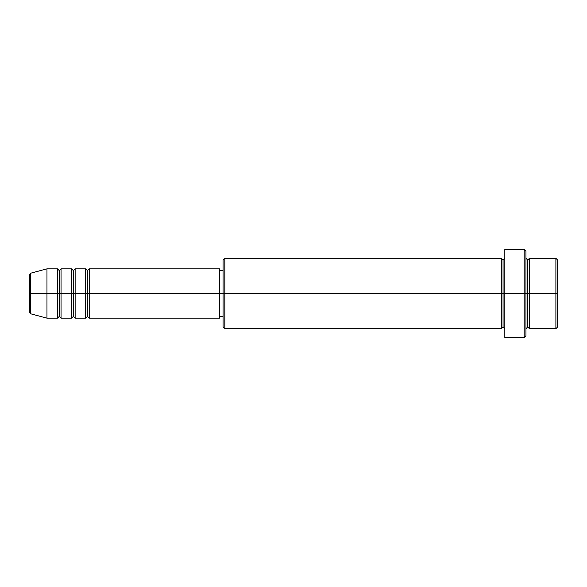 <?xml version="1.0" encoding="UTF-8"?>
<svg xmlns="http://www.w3.org/2000/svg" width="587" height="587" viewBox="0 0 587 587"><rect width="100%" height="100%" fill="white"/><g stroke="black" fill="none" stroke-linecap="round" stroke-linejoin="round"><path stroke-width="0.88" d="M29.35 293.5L29.35 312.086L29.35 293.5L30.656 293.5L29.35 293.5L29.35 274.914L29.35 293.5M29.35 274.914L30.656 273.212L30.656 293.5L46.96 293.5L30.656 293.5L30.656 273.212L46.96 268.846L46.96 293.5L46.96 268.846L57.526 268.846L57.526 293.5L46.96 293.5L57.526 293.5L57.526 318.154L57.526 293.5L59.287 293.5L57.526 293.5L57.526 268.846L59.287 270.607L59.287 293.5L59.287 270.607L61.048 268.846L61.048 293.5L59.287 293.5L59.287 316.393L57.526 318.154L46.96 318.154L46.96 293.5L46.96 318.154L30.656 313.788L30.656 293.5L30.656 313.788L29.35 312.086M219.538 268.846L219.538 293.5L219.538 268.846L89.224 268.846L89.224 293.5L87.463 293.5L87.463 270.607L87.463 293.5L85.702 293.5L85.702 268.846L75.136 268.846L75.136 293.5L73.375 293.5L73.375 270.607L73.375 293.5L71.614 293.5L71.614 268.846L61.048 268.846L61.048 318.154L61.048 293.5L71.614 293.5L59.287 293.5L59.287 316.393L61.048 318.154L71.614 318.154L71.614 268.846L73.375 270.607L75.136 268.846L75.136 318.154L75.136 293.5L85.702 293.5L73.375 293.5L73.375 316.393L73.375 293.5L71.614 293.5L71.614 318.154L73.375 316.393L75.136 318.154L85.702 318.154L85.702 268.846L87.463 270.607L89.224 268.846L89.224 318.154L89.224 293.5L219.538 293.5L87.463 293.5L87.463 316.393L87.463 293.5L85.702 293.5L85.702 318.154L87.463 316.393L89.224 318.154L219.538 318.154L219.538 293.5L223.06 293.5L223.06 326.959L223.06 293.5L219.538 293.5L219.538 318.154M525.952 258.28L527.713 260.041L529.474 258.28L529.474 293.5L557.65 293.5L557.65 260.041L557.65 326.959L557.65 293.5L555.889 293.5L555.889 328.72L555.889 293.5L529.474 293.5L529.474 258.28L529.474 293.5L527.713 293.5L527.713 260.041L527.713 293.5L524.191 293.5L524.191 337.525L524.191 293.5L503.059 293.5L503.059 260.041L503.059 293.5L501.298 293.5L501.298 258.28L501.298 293.5L223.06 293.5L223.06 260.041L223.06 293.5L224.821 293.5L224.821 328.72L224.821 293.5L501.298 293.5L501.298 258.28L224.821 258.28L224.821 293.5L224.821 258.28L223.06 260.041M525.952 335.764L525.952 293.5L525.952 335.764L524.191 337.525L504.82 337.525L504.82 293.5L504.82 337.525M504.82 328.72L503.059 326.959L501.298 328.72L501.298 293.5L503.059 293.5L503.059 326.959L503.059 260.041L503.059 293.5L504.82 293.5L504.82 249.475L504.82 293.5L525.952 293.5L525.952 251.236L525.952 293.5L527.713 293.5L527.713 260.041L527.713 326.959L527.713 293.5L527.713 326.959L527.713 293.5L529.474 293.5L529.474 328.72L555.889 328.72L557.65 326.959M555.889 293.5L555.889 258.28L555.889 293.5M524.191 293.5L524.191 249.475L524.191 293.5M501.298 293.5L501.298 328.72L501.298 293.5M529.474 293.5L529.474 328.72L529.474 293.5M501.298 328.72L224.821 328.72L223.06 326.959M504.82 258.28L503.059 260.041L501.298 258.28M223.06 316.393L219.538 316.393M557.65 260.041L555.889 258.28L529.474 258.28M525.952 251.236L524.191 249.475L504.82 249.475M223.06 270.607L219.538 270.607M529.474 328.72L527.713 326.959L525.952 328.72"/></g></svg>

